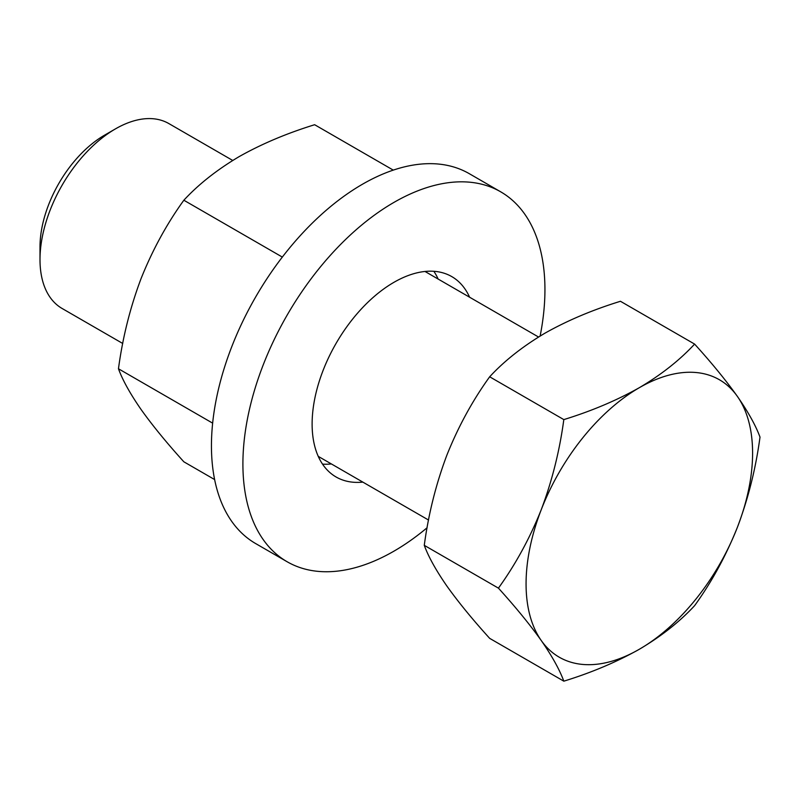 <?xml version="1.0" encoding="UTF-8"?>
<svg xmlns="http://www.w3.org/2000/svg" width="800" height="800" viewBox="0 0 800 800"><rect width="100%" height="100%" fill="white"/><g stroke="black" fill="none" stroke-linecap="round" stroke-linejoin="round"><path stroke-width="1.2" d="M214.62 479.56L183.85 461.8C166.7 442.87 152.43 425.42 141.04 409.44C130.17 393.74 122.64 380.18 118.46 368.77C122.66 337.51 130.18 307.48 141.04 278.66C152.46 250.08 166.73 223.94 183.85 200.23C198.59 184.28 217.01 169.75 239.13 156.63C261.53 143.99 286.7 133.35 314.64 124.72L393.28 170.12M118.46 368.77L212.65 423.15M183.85 200.23L282.33 257.08M540.13 336.04A213.57 123.31 120 0 0 500.71 191.83L469.25 173.66A213.57 123.31 120 0 0 362.46 184.24A213.57 123.31 120 0 0 222.94 372.44A213.57 123.31 120 0 0 255.68 543.58L287.14 561.75A213.57 123.31 120 0 0 393.92 551.17A213.57 123.31 120 0 0 427.1 527.75M500.71 191.83A213.57 123.31 120 0 0 393.92 202.41A213.57 123.31 120 0 0 254.4 390.61A213.57 123.31 120 0 0 287.14 561.75M469.59 297.21A115.69 66.79 120 0 0 451.77 276.6A115.69 66.79 120 0 0 393.92 282.33A115.69 66.79 120 0 0 318.35 384.27A115.69 66.79 120 0 0 336.08 476.98A115.69 66.79 120 0 0 362.84 482.11M438.13 279.04A115.69 66.79 120 0 0 433.86 271.3M322.53 464.12A115.69 66.79 120 0 0 331.38 463.94M40 259.61L40 246.9A91.18 52.64 -60 0 1 104.47 135.23L115.48 128.87A106.75 61.63 120 0 0 40 259.61A106.75 61.63 120 0 0 62.11 308.48L122.73 343.48M232.73 160.46L168.86 123.58A106.75 61.63 120 0 0 115.48 128.87M526.07 583.86A160.18 92.48 120 0 0 541.24 640.5C529.82 624.48 515.55 607.03 498.43 588.14C515.58 564.37 529.85 538.22 541.24 509.71C552.12 480.82 559.64 450.78 563.82 419.6C591.44 411.09 616.61 400.46 639.33 387.69C661.22 374.75 679.65 360.22 694.61 344.09C711.76 363.02 726.03 380.47 737.42 396.45C748.3 412.15 755.82 425.71 760 437.12C755.8 468.38 748.28 498.42 737.42 527.23C726 555.81 711.73 581.95 694.61 605.66C679.65 621.79 661.22 636.33 639.33 649.26C616.61 662.03 591.44 672.67 563.82 681.17C559.62 669.73 552.1 656.17 541.24 640.5A160.18 92.48 120 0 0 639.33 649.26A160.18 92.48 120 0 0 737.42 527.23A160.18 92.48 120 0 0 737.42 396.45A160.18 92.48 120 0 0 639.33 387.69A160.18 92.48 120 0 0 541.24 509.71A160.18 92.48 120 0 0 526.07 583.86M694.61 344.09L620.45 301.28C592.51 309.91 567.34 320.55 544.94 333.19C522.82 346.31 504.4 360.84 489.67 376.79C472.51 400.56 458.24 426.7 446.85 455.22C435.98 484.11 428.45 514.14 424.27 545.33C428.47 556.77 436 570.33 446.85 586C458.27 602.02 472.55 619.47 489.67 638.36L563.82 681.17M424.27 545.33L498.43 588.14M489.67 376.79L563.82 419.6M425.01 271.47L538.54 337.02M318.26 456.37L428.54 520.04"/></g></svg>
